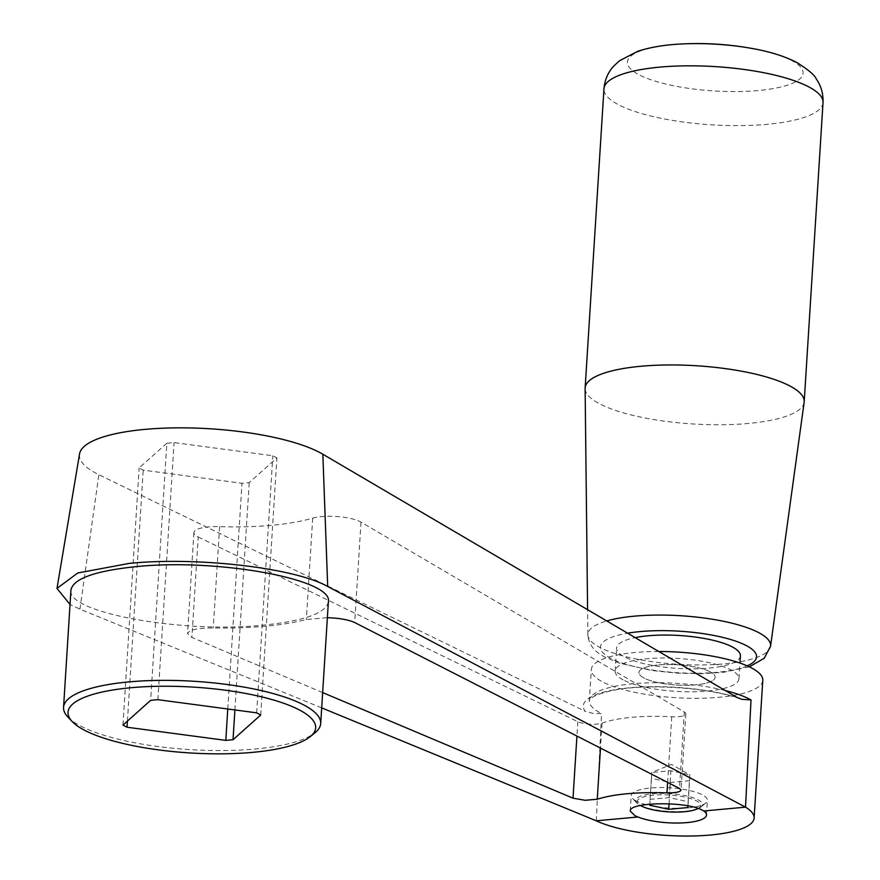 <?xml version="1.0" encoding="UTF-8"?>
<svg xmlns="http://www.w3.org/2000/svg" width="880" height="880" viewBox="0 0 880 880"><rect width="100%" height="100%" fill="white"/><g stroke="black" fill="none" stroke-linecap="round" stroke-linejoin="round"><path stroke-width="0.66" stroke-dasharray="4.4 3.3" d="M762.784 680.306A85.91 22.825 3.6 0 1 698.071 698.302A85.91 22.825 3.6 0 1 602.294 681.736A85.91 22.825 3.6 0 1 591.316 669.515A85.91 22.825 3.6 0 1 658.801 651.497M596.288 820.798L601.568 713.603L593.45 713.504L585.123 711.271A91.63 24.343 3.6 0 1 629.926 687.753A91.63 24.343 3.6 0 1 736.956 697.4M67.936 717.09A128.832 34.221 -176.4 0 0 255.134 749.023A128.832 34.221 -176.4 0 0 315.139 732.633M328.372 601.832C325.985 613.184 304.172 620.961 262.933 625.185C181.632 633.633 65.78 612.392 70.939 589.985M710.259 671.869A38.17 10.142 -176.4 0 0 667.711 664.51A38.17 10.142 -176.4 0 0 638.946 672.507A38.17 10.142 -176.4 0 0 643.83 677.941A38.17 10.142 -176.4 0 0 686.389 685.3A38.17 10.142 -176.4 0 0 715.143 677.303A38.17 10.142 -176.4 0 0 710.259 671.869A38.17 10.142 3.6 0 1 715.143 677.303A38.17 10.142 3.6 0 1 686.389 685.3A38.17 10.142 3.6 0 1 643.83 677.941A38.17 10.142 3.6 0 1 638.946 672.507A38.17 10.142 3.6 0 1 667.711 664.51A38.17 10.142 3.6 0 1 710.259 671.869M79.519 454.113A128.832 34.221 -176.4 0 0 98.868 474.694L585.123 711.271M166.837 443.256L139.139 467.973L143.209 470.14L241.978 483.296L249.205 482.636L276.892 457.919L272.833 455.752L174.064 442.596L166.837 443.256L150.656 700.348M322.652 692.582L191.906 637.428L187.55 633.545C189.079 629.86 197.648 628.012 213.246 627.99C251.537 628.518 282.568 625.68 306.328 619.476L327.371 617.683M198.22 537.009L577.83 721.699A14.311 3.806 -176.4 0 0 602.052 723.129A83.974 22.308 3.6 0 1 671.759 716.76A14.311 3.806 -176.4 0 0 685.839 713.834A14.311 3.806 -176.4 0 0 684.31 711.975L361.02 522.126A28.633 7.601 -176.4 0 0 312.708 518.144A133.606 35.497 3.6 0 1 219.615 526.647A28.633 7.601 -176.4 0 0 193.897 532.598A28.633 7.601 -176.4 0 0 198.22 537.009L191.906 637.428M234.905 709.951L249.205 482.636M260.722 715.011L276.892 457.919M256.663 712.844L272.833 455.752M157.883 699.688L174.064 442.596M122.969 725.065L139.139 467.973M127.413 721.094L143.209 470.14M227.777 709.005L241.978 483.296M321.695 707.883L79.937 609.158L70.026 604.483M804.144 402.314A109.747 29.15 3.6 0 1 720.478 424.754A109.747 29.15 3.6 0 1 599.17 403.579A109.747 29.15 3.6 0 1 585.123 388.542M623.073 679.844A62.029 16.478 3.6 0 1 615.142 671.011A62.029 16.478 3.6 0 1 661.87 658.02A62.029 16.478 3.6 0 1 731.027 669.977A62.029 16.478 3.6 0 1 738.958 678.799A62.029 16.478 3.6 0 1 692.23 691.801A62.029 16.478 3.6 0 1 623.073 679.844M740.399 655.842A62.029 16.478 3.6 0 1 693.671 668.844A62.029 16.478 3.6 0 1 624.514 656.887A62.029 16.478 3.6 0 1 616.583 648.054A62.029 16.478 3.6 0 1 635.173 637.626M636.086 800.987A38.17 10.142 3.6 0 1 632.511 798.435A38.17 10.142 3.6 0 1 631.213 795.553A38.17 10.142 3.6 0 1 659.967 787.556A38.17 10.142 3.6 0 1 702.526 794.915A38.17 10.142 3.6 0 1 707.399 800.349A38.17 10.142 3.6 0 1 705.749 803.044A38.17 10.142 3.6 0 1 673.42 808.291A38.17 10.142 3.6 0 1 636.086 800.987M698.082 808.577A33.451 8.888 3.6 0 1 668.987 811.393A33.451 8.888 3.6 0 1 639.914 805.156A33.451 8.888 3.6 0 1 639.419 804.881A33.451 8.888 3.6 0 1 636.779 802.923A33.451 8.888 3.6 0 1 656.414 793.518A33.451 8.888 3.6 0 1 698.126 799.832A33.451 8.888 3.6 0 1 700.953 806.96A33.451 8.888 3.6 0 1 698.313 808.478M689.568 780.714L689.821 774.862L670.901 770.759L651.728 772.508L651.475 778.371L670.395 782.463L689.568 780.714L687.885 807.554M698.159 808.423A31.713 8.426 -176.4 0 0 696.553 800.932A31.713 8.426 -176.4 0 0 654.313 795.113A31.713 8.426 -176.4 0 0 640.453 805.464M650.034 799.359L669.218 797.61L688.138 801.702L689.821 774.862L671.418 764.368L651.728 772.508L649.836 804.111L651.475 778.371M669.053 803.792L670.395 782.463M669.218 797.61L670.901 770.759M688.138 801.702L687.951 805.882M725.23 690.514A85.91 22.825 -176.4 0 0 636.647 683.441A85.91 22.825 -176.4 0 0 589.347 700.733A85.91 22.825 -176.4 0 0 600.336 712.954A85.91 22.825 -176.4 0 0 601.568 713.603M577.83 721.699L576.928 736.054M219.615 526.647L213.246 627.99M312.708 518.144L306.328 619.476M361.02 522.126L354.706 622.545M684.31 711.975L679.503 788.458M671.759 716.76L667.634 782.397M602.052 723.129L600.479 748.088M79.937 609.158L98.868 474.694M823.02 102.608A109.747 29.15 3.6 0 1 740.344 125.609A109.747 29.15 3.6 0 1 617.991 104.456A109.747 29.15 3.6 0 1 603.955 88.836M770.561 646.239A91.542 24.321 3.6 0 1 700.766 664.95A91.542 24.321 3.6 0 1 599.588 647.295A91.542 24.321 3.6 0 1 587.862 634.744A91.542 24.321 3.6 0 1 606.76 620.939M747.197 665.863A78.221 20.779 3.6 0 1 679.151 672.804A78.221 20.779 3.6 0 1 610.434 658.174A78.221 20.779 3.6 0 1 627.616 633.193M754.314 48.884A88.011 23.375 3.6 0 1 791.835 60.588A88.011 23.375 3.6 0 1 758.296 90.519A88.011 23.375 3.6 0 1 638.682 74.591A88.011 23.375 3.6 0 1 681.285 44M630.234 811.052L631.213 795.553M706.475 815.034L707.399 800.349M739.981 698.775C707.575 687.027 642.719 683.166 610.071 691.031C592.273 695.552 592.053 697.928 590.304 699.171L589.347 700.733L591.316 669.515M193.897 532.598L187.55 633.545M685.839 713.834L681.043 790.108M749.32 666.831L723.404 672.309L702.24 673.706L676.599 673.134L651.42 670.439L619.454 663.135L604.956 657.107C594.352 651.871 588.654 644.413 587.862 634.744L587.587 609.686M615.142 671.011L616.583 648.054M636.779 802.923L632.511 798.435M640.442 805.464L639.419 804.881M700.953 806.96L705.749 803.044M738.958 678.799L739.948 663.047"/><path stroke-width="1.32" d="M658.801 651.497A85.91 22.825 3.6 0 1 751.795 668.074A85.91 22.825 3.6 0 1 762.784 680.306L754.116 818.037A85.91 22.825 3.6 0 1 691.889 836A85.91 22.825 3.6 0 1 596.288 820.798L321.695 707.883M70.026 604.483L56.98 588.412L77.748 573.001L129.349 563.376C197.516 556.534 295.097 567.93 327.701 586.509L322.839 454.223L736.956 697.4L741.774 699.303L751.014 699.941L745.514 807.158A85.91 22.825 3.6 0 1 754.116 818.037M310.299 736.593L315.139 732.633A128.832 34.221 -176.4 0 0 320.705 723.536A128.832 34.221 -176.4 0 0 257.994 689.854A128.832 34.221 -176.4 0 0 129.129 681.879A128.832 34.221 -176.4 0 0 63.558 707.355A128.832 34.221 -176.4 0 0 67.936 717.09L72.248 721.611A124.058 32.956 3.6 0 1 131.175 687.709A124.058 32.956 3.6 0 1 269.445 698.852A124.058 32.956 3.6 0 1 310.299 736.593A124.058 32.956 3.6 0 1 252.516 752.367A124.058 32.956 3.6 0 1 72.248 721.611M63.558 707.355L70.939 589.985C73.315 578.633 95.128 570.845 136.378 566.621C217.668 558.173 333.52 579.425 328.372 601.832L320.705 723.536M635.151 815.848L630.234 811.052C628.969 802.12 684.783 801.119 701.591 809.776L703.813 810.975A38.17 10.142 3.6 0 1 706.475 815.034A38.17 10.142 3.6 0 1 680.196 822.987A38.17 10.142 3.6 0 1 637.989 816.992L635.151 815.848M637.989 816.992L596.288 820.798M327.701 586.509L745.514 807.158L703.813 810.975M322.839 454.223A128.832 34.221 -176.4 0 0 181.027 427.845A128.832 34.221 -176.4 0 0 79.552 453.926A128.832 34.221 -176.4 0 0 79.519 454.113M122.969 725.065L150.656 700.348L157.883 699.688L256.663 712.844L260.722 715.011L233.024 739.728L225.797 740.388L127.028 727.232L122.969 725.065M327.371 617.683C339.581 618.145 348.689 619.773 354.706 622.545L679.503 788.458L681.043 790.108C680.108 792.066 675.422 792.979 666.974 792.847C637.131 791.912 613.888 794.035 597.267 799.216L585.134 800.294L573.012 798.182L322.652 692.582M233.024 739.728L234.905 709.951M127.028 727.232L127.413 721.094M225.797 740.388L227.777 709.005M587.587 609.686L585.123 388.542A109.747 29.15 3.6 0 1 585.134 387.959A109.747 29.15 3.6 0 1 667.81 364.969A109.747 29.15 3.6 0 1 790.163 386.122A109.747 29.15 3.6 0 1 804.199 401.742A109.747 29.15 3.6 0 1 804.144 402.314L770.561 646.239A91.542 24.321 3.6 0 0 758.901 632.731A91.542 24.321 3.6 0 0 606.76 620.939M635.173 637.626A62.029 16.478 3.6 0 1 732.468 647.02A62.029 16.478 3.6 0 1 740.399 655.842L739.948 663.047M640.453 805.464A31.713 8.426 -176.4 0 0 640.893 805.717A31.713 8.426 -176.4 0 0 641.366 805.981A31.713 8.426 -176.4 0 0 668.921 811.899A31.713 8.426 -176.4 0 0 696.52 809.215A31.713 8.426 -176.4 0 0 698.159 808.423M649.781 805.211L649.847 804.111L649.781 805.211L668.701 809.303L669.053 803.792M687.951 805.882L687.885 807.554L668.701 809.303M698.313 808.478A33.451 8.888 3.6 0 1 698.082 808.577L696.52 809.215M751.014 699.941A85.91 22.825 -176.4 0 0 749.837 699.292A85.91 22.825 -176.4 0 0 725.23 690.514M576.928 736.054L573.012 798.182M667.634 782.397L666.974 792.847M600.479 748.088L597.267 799.216M585.134 387.959L603.955 88.836A109.747 29.15 3.6 0 1 686.631 65.835A109.747 29.15 3.6 0 1 808.984 86.999A109.747 29.15 3.6 0 1 823.02 102.608C823.339 93.632 821.073 85.712 816.211 78.87C814.858 75.251 808.379 69.784 796.774 62.469C784.575 56.21 769.626 51.535 751.927 48.444A88.011 23.375 3.6 0 1 754.314 48.884M627.616 633.193A78.221 20.779 3.6 0 1 746.559 645.733A78.221 20.779 3.6 0 1 747.197 665.863M681.285 44A88.011 23.375 3.6 0 1 751.927 48.444A305.382 305.382 0 0 0 681.285 44C664.455 44.814 649.858 47.289 637.483 51.403L619.41 60.819L613.668 66.143C607.992 72.325 604.758 79.893 603.955 88.836M56.991 588.412L79.552 453.926M749.32 666.831L764.192 658.317L770.561 646.239M804.199 401.742L823.02 102.608"/></g></svg>
